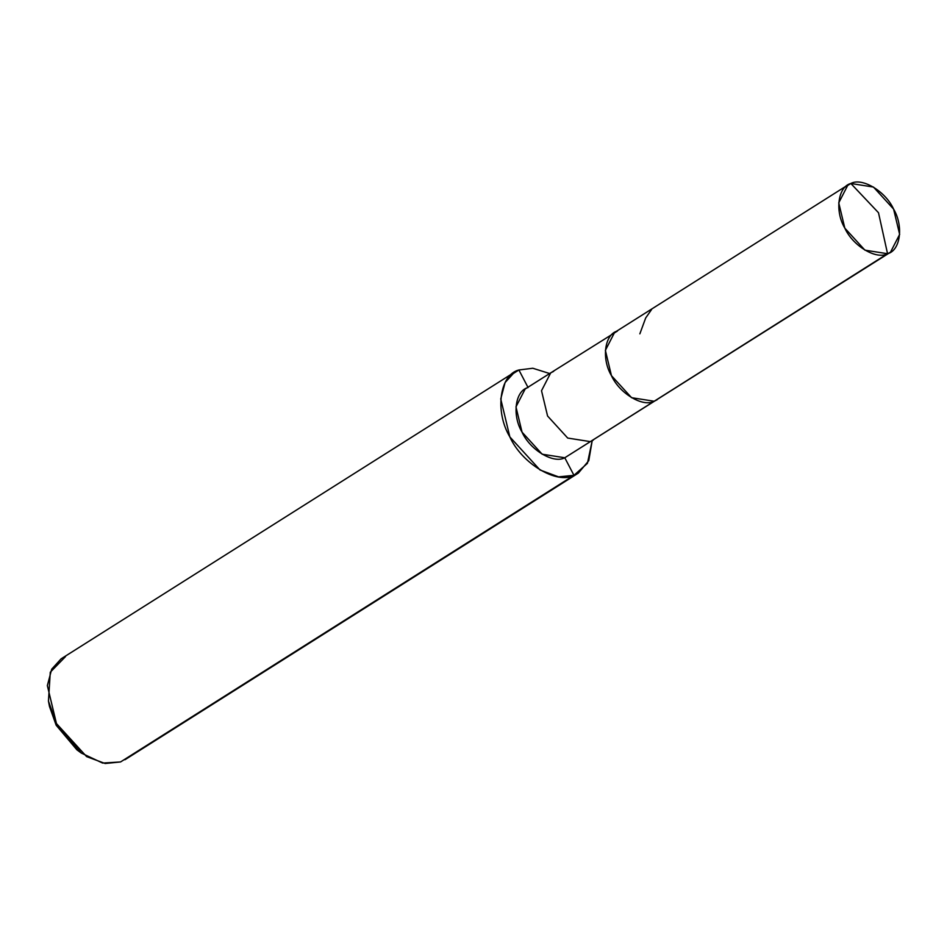 <?xml version="1.0" encoding="UTF-8"?>
<svg xmlns="http://www.w3.org/2000/svg" width="947" height="947" viewBox="0 0 947 947"><rect width="100%" height="100%" fill="white"/><g stroke="black" fill="none" stroke-linecap="round" stroke-linejoin="round"><path stroke-width="1.42" d="M617.48 331.024C604.588 334.161 601.274 358.7 611.442 375.651C619.433 393.443 642.942 407.53 654.188 401.244L887.552 253.725L878.496 212.732L850.844 183.493C862.09 177.219 885.599 191.294 893.589 209.098C903.758 226.037 900.443 250.588 887.552 253.725L890.464 252.245L899.65 234.394L893.589 209.098L873.465 187.056L850.844 183.493L845.351 186.961L850.844 183.493L878.496 212.732L887.552 253.725C876.306 259.999 852.809 245.924 844.807 228.12C834.638 211.181 837.953 186.63 850.844 183.493L847.932 184.961L838.746 202.824L844.807 228.12L864.931 250.162L887.552 253.725L654.188 401.244L631.566 397.693L611.442 375.651L605.382 350.343L614.567 332.492L605.382 350.343L611.442 375.651L631.566 397.693L654.188 401.244L657.1 399.776L654.188 401.244C642.942 407.53 619.433 393.443 611.442 375.651C601.274 358.7 604.588 334.161 617.48 331.024L550.704 372.869L541.518 390.72L547.579 416.017L567.703 438.059L590.324 441.622L654.188 401.244L590.324 441.622L593.236 440.154L590.324 441.622L567.703 438.059L547.579 416.017L541.518 390.72L550.704 372.869L525.159 389.016L515.973 406.867L522.046 432.163L542.169 454.205L564.779 457.768L590.324 441.622L564.779 457.768L573.965 475.323L564.779 457.768L890.464 252.245M49.055 703.917L56.157 725.213L79.015 751.302M528.071 387.548L518.897 369.981L532.818 368.253L549.639 373.532L532.818 368.253L518.897 369.981L510.658 375.19L518.897 369.981L528.071 387.548C515.18 390.685 511.865 415.224 522.046 432.163C530.036 449.967 553.533 464.042 564.779 457.768M592.171 440.817L587.436 463.332L573.965 475.323L578.333 473.121L588.774 460.68L592.171 440.817M578.333 473.121L124.933 759.743L573.965 475.323C557.096 484.734 521.833 463.628 509.853 436.922C494.594 411.507 499.566 374.692 518.897 369.981L514.529 372.195L505.082 382.576L500.75 398.971L509.853 436.922L540.027 469.984L558.564 476.874L573.965 475.323L120.565 761.944L105.164 763.507L86.627 756.617L56.453 723.555L47.35 685.592L51.683 669.198L61.129 658.816L514.529 372.195M553.616 371.39L550.704 372.869M65.497 656.614L50.286 672.204L48.451 701.076L56.453 723.555L81.312 753.066L102.619 763.069L120.565 761.944M81.312 753.066L76.885 749.811L56.157 725.213L49.493 706.486L48.451 701.076M704.947 369.152L688.362 379.64M651.654 309.42L645.7 317.943L639.852 333.841M847.932 184.961L614.567 332.492"/></g></svg>
